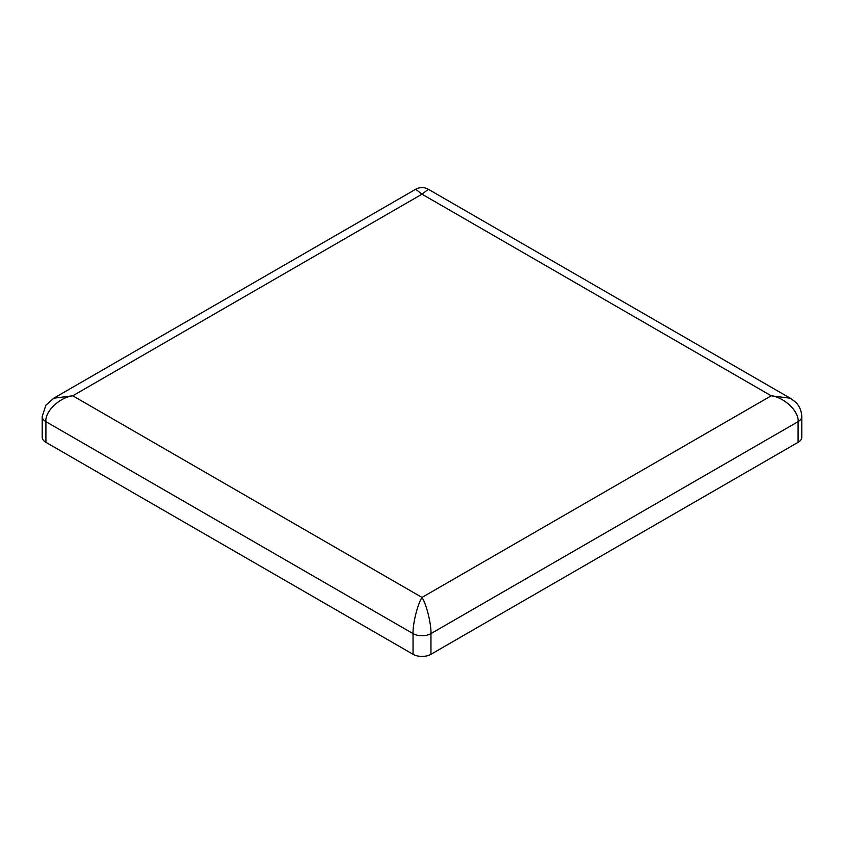 <?xml version="1.0" encoding="UTF-8"?>
<svg xmlns="http://www.w3.org/2000/svg" width="844" height="844" viewBox="0 0 844 844"><rect width="100%" height="100%" fill="white"/><g stroke="black" fill="none" stroke-linecap="round" stroke-linejoin="round"><path stroke-width="1.27" d="M42.2 416.482L42.2 437.16A12.66 7.311 0 0 0 45.914 442.33L413.043 654.29A12.66 7.311 0 0 0 430.957 654.29L798.086 442.33A12.66 7.311 0 0 0 801.8 437.16L801.8 416.482A12.66 7.311 180 0 1 801.8 416.482A12.66 7.311 180 0 1 798.086 421.652C799.289 411.65 784.519 397.429 771.226 395.794L422 194.173L428.33 189.267C424.11 187.02 419.89 187.02 415.67 189.267L53.773 398.199L45.861 405.247L42.2 416.472A12.66 7.311 180 0 1 42.2 416.472A12.66 7.311 180 0 0 45.914 421.652C44.711 411.65 59.481 397.429 72.774 395.794L53.773 398.199M801.8 416.472C801.22 407.008 796.24 402.778 794.721 401.427L790.227 398.199L771.226 395.794L422 597.425C426.431 604.167 431.358 624.075 430.957 633.612A12.66 7.311 180 0 1 413.043 633.612C412.642 624.075 417.569 604.167 422 597.425L72.774 395.794L422 194.173L415.67 189.267M45.914 442.33L45.914 421.652L413.043 633.612L413.043 654.29M430.957 654.29L430.957 633.612L798.086 421.652L798.086 442.33M790.227 398.199L428.33 189.267"/></g></svg>
